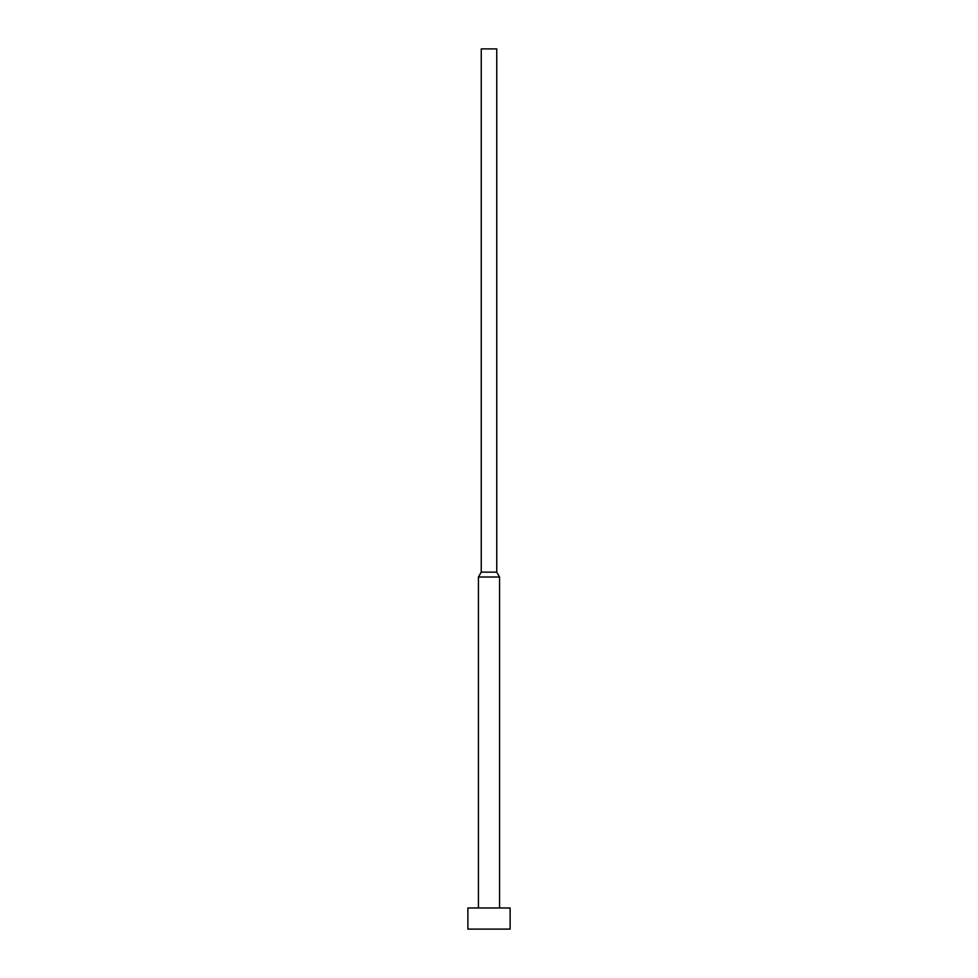 <?xml version="1.0" encoding="UTF-8"?>
<svg xmlns="http://www.w3.org/2000/svg" width="978" height="978" viewBox="0 0 978 978"><rect width="100%" height="100%" fill="white"/><g stroke="black" fill="none" stroke-linecap="round" stroke-linejoin="round"><path stroke-width="1.47" d="M510.125 907.975L467.875 907.975L467.875 929.1L510.125 929.1L510.125 907.975M496.751 572.142L481.249 572.142L481.249 48.9L496.751 48.9L496.751 572.142L499.562 577.02L478.438 577.02L478.438 907.975M499.562 577.02L499.562 907.975M481.249 572.142L478.438 577.02"/></g></svg>
